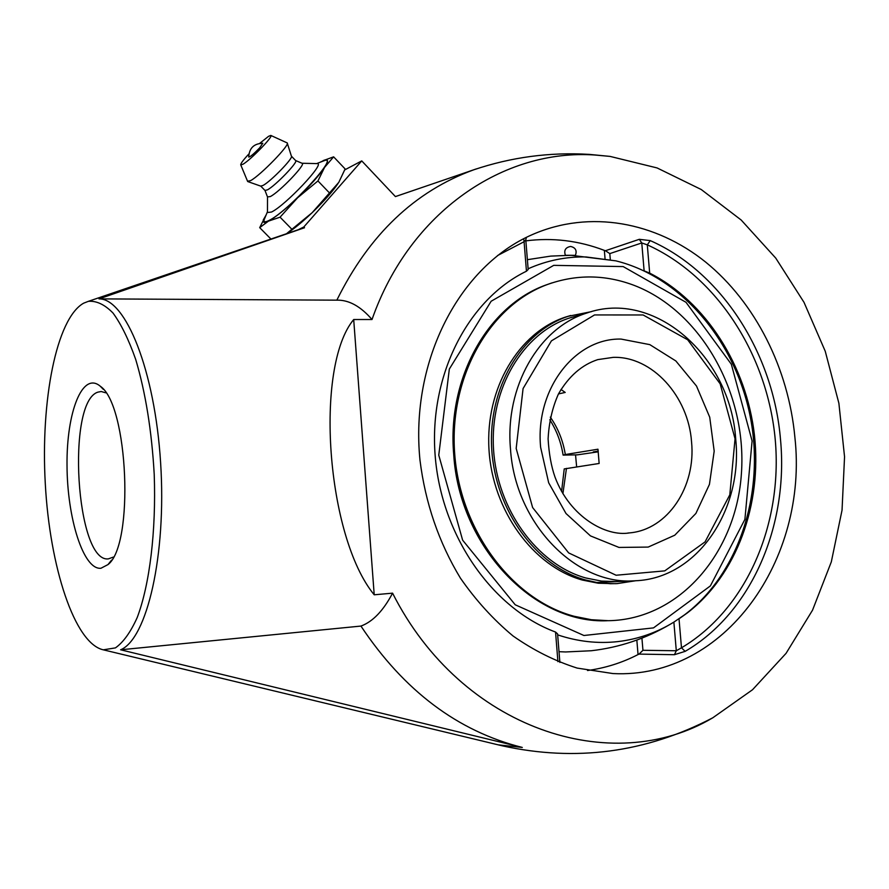 <?xml version="1.0" encoding="UTF-8"?>
<svg xmlns="http://www.w3.org/2000/svg" width="889" height="889" viewBox="0 0 889 889"><rect width="100%" height="100%" fill="white"/><g stroke="black" fill="none" stroke-linecap="round" stroke-linejoin="round"><path stroke-width="1.33" d="M674.429 654.704L676.296 650.759L642.947 650.292L639.047 654.093L674.429 654.704L685.152 651.359C751.716 612.621 788.71 525.199 780.498 439.433C773.374 353.544 721.712 272.067 650.248 240.608L647.292 244.853L641.769 242.953L639.291 239.319L605.409 250.731L609.81 253.598L641.769 242.953L644.125 270.845M644.258 270.901L649.681 273.123C705.933 301.671 746.504 365.924 754.439 435.132C762.173 504.341 736.692 574.983 687.319 612.932L673.873 622.111L676.296 650.759L681.485 647.803L685.152 651.359M650.248 240.608L639.291 239.319M525.877 240.863C552.647 237.452 578.806 240.63 604.353 250.387L605.409 250.731M639.047 654.093L638.046 654.56C622.156 662.761 605.309 668.072 587.529 670.517M794.888 437.299C808.445 558.914 725.08 679.34 612.966 673.562L577.161 668.084C554.869 661.005 533.478 650.292 513.02 635.957C493.417 619.655 475.882 600.375 460.424 578.139C438.822 542.423 425.342 503.096 419.975 460.158C409.951 360.123 460.002 265.733 532.644 234.463C589.985 209.548 655.693 221.928 705.666 262.099C755.55 302.693 788.543 368.624 794.888 437.299M559.014 651.693L565.937 651.97M559.881 662.438L557.581 633.901L555.547 632.046C492.328 608.687 441.188 535.611 435.132 455.29C428.909 374.958 468.236 299.393 526.455 271.212L528.177 269.511L525.788 239.863L524.088 241.719L523.688 238.752M113.37 557.081L108.38 558.87C75.998 563.081 66.142 401.283 98.023 392.116L101.19 391.516L105.902 392.849M100.935 568.26L107.958 564.604C134.35 544.968 128.338 404.728 100.301 386.248C82.455 370.913 66.486 412.152 67.019 465.18C67.131 518.065 83.399 570.127 100.935 568.26M83.655 303.171C56.285 318.495 40.561 400.828 45.295 483.76C49.773 566.704 74.487 643.525 103.313 649.826L115.414 647.892C123.338 642.336 130.594 632.212 137.206 617.544C149.652 584.695 156.253 531.189 154.219 474.359C151.73 430.832 145.552 392.505 135.684 359.378C128.749 339.698 121.204 324.252 113.025 313.05C104.702 304.538 96.468 300.638 88.333 301.349L83.655 303.171M344.788 169.866L361.745 160.898L303.805 226.995L304.527 227.728L296.793 230.218M303.805 226.995L298.771 229.44M337.242 300.16L338.676 300.171C350.033 300.504 361.145 306.949 372.013 319.518L353.7 319.529C314.184 366.968 326.385 536.812 374.213 594.797L392.571 593.163C461.713 729.891 612.165 777.664 712.789 717.79L752.527 689.742L786.076 653.326L812.546 610.154L831.315 561.881L842.039 510.197L844.55 456.779L838.883 403.25L825.248 351.255L804.023 302.36L775.753 258.11L741.182 220.016L701.232 189.513L657.071 167.932L610.098 156.408L589.207 154.375C549.713 152.019 511.242 157.164 473.77 169.799L395.427 196.591L361.745 160.898M497.229 744.615L492.217 743.404M120.615 649.792L522.299 747.438C457.857 731.291 404.073 690.831 360.945 626.078L360.945 626.078C372.747 621.744 383.292 610.776 392.571 593.174C383.292 610.776 372.747 621.744 360.945 626.067L120.615 649.792C146.918 639.091 166.61 555.381 160.62 462.858C154.897 370.28 125.616 298.415 98.99 298.882L338.676 300.171M304.527 227.728L98.99 298.882M610.098 156.408L595.219 155.042C504.207 148.496 409.851 211.382 372.013 319.507L372.013 319.518M473.77 169.799C414.807 191.246 369.157 234.696 336.842 300.16M372.013 319.507C360.601 306.338 348.944 299.893 337.064 300.16M353.7 319.529L374.213 594.797M259.655 147.863C253.976 153.753 250.342 156.831 248.742 157.086C249.22 148.152 253.91 143.551 262.788 143.273L259.655 147.863M317.029 163.609L317.251 163.609C325.741 162.687 285.525 205.359 271.523 212.027L267.467 212.538L267.478 211.638M322.507 161.331L324.429 160.598C340.143 154.808 287.736 211.671 269.067 220.439C265.355 222.317 263.7 222.139 264.077 219.905L265.411 216.683M264.966 190.435L267.367 189.89C275.401 185.812 298.837 161.409 295.604 160.531L302.093 163.287C306.605 163.643 279.635 191.924 270.312 196.569L267.5 196.902M287.314 143.251L291.403 156.153C293.87 157.609 270.845 181.4 263.033 185.445L260.755 186.112L265.066 190.546M259.732 143.351L268.545 136.328L270.801 135.428L287.214 142.929C290.359 144.574 260.499 175.355 250.587 180.645L247.542 181.2M270.801 135.428C274.179 135.573 250.731 159.864 242.975 164.232L240.775 164.954C240.408 163.843 243.119 160.164 248.909 153.93M270.934 239.041L259.699 227.64L268.445 221.139L280.068 217.183L297.671 197.714L317.951 180.934L324.574 167.388L333.619 156.842L322.874 160.765C328.385 158.231 328.952 160.442 324.574 167.388C319.029 175.611 310.061 185.723 297.671 197.714C285.225 209.493 275.479 217.305 268.445 221.139C263.722 223.483 262.255 222.639 264.055 218.583L266.133 214.938M333.619 156.842L345.121 168.943L338.82 182.312L312.161 212.682L286.491 233.729M291.981 229.362L280.068 217.183M329.763 193.246L317.951 180.934M265.944 215.216L259.699 227.64M320.329 162.176L321.574 161.454M338.109 183.401C332.486 191.646 323.84 201.403 312.161 212.682C302.127 222.183 293.581 229.206 286.514 233.729M576.65 466.847L575.539 454.935M576.85 315.906L569.038 318.151C522.965 333.208 489.761 388.549 493.517 448.989C497.018 509.408 537.189 564.393 585.662 577.939L601.453 581.095L617.233 581.595M591.452 311.639L568.193 316.306C521.487 331.675 487.861 387.86 491.728 449.178C495.34 510.486 536.134 566.215 585.295 579.917L596.641 582.462L610.299 583.717L617.088 583.617L635.768 580.739M572.994 317.017L571.005 317.517M552.047 282.869L545.99 284.98C488.361 306.272 447.612 377.669 453.723 454.535C459.524 531.4 511.586 599.997 573.038 616.299L590.218 619.744L607.398 620.722C534.189 624.234 459.291 546.846 453.712 454.457C446.956 377.703 488.283 305.494 545.99 284.98L552.047 282.869M574.138 616.277L591.329 619.722L608.532 620.7C679.885 619.5 736.548 552.269 741.459 472.87C746.904 393.483 701.488 311.539 634.635 285.558C605.409 274.412 576.216 274.112 547.057 284.636C489.394 305.949 448.612 377.403 454.735 454.357C460.535 531.3 512.642 599.964 574.138 616.277M570.727 315.495L565.348 317.129C518.72 332.475 485.15 388.515 488.994 449.667C492.584 510.819 533.3 566.393 582.373 580.061L598.253 583.228L615.588 583.684M510.486 448.967C515.098 523.688 576.428 585.94 635.391 580.761C697.343 578.495 743.182 509.842 735.703 439.01C730.558 356.622 654.437 288.647 586.44 313.161C539.023 327.941 504.83 386.582 510.486 448.967M596.33 451.434L597.352 451.956L597.252 451.29M596.375 451.779L593.274 451.923L598.253 451.123M550.313 417.13C558.07 428.276 563.07 440.744 565.315 454.535L597.964 449.212L599.142 463.469L564.237 468.925M597.352 451.956L577.394 454.846L563.115 455.101L565.326 454.535M560.959 389.46L565.204 392.438L558.481 393.927M516.176 448.434L523.076 388.56L551.413 340.876L594.53 314.939L643.136 314.973L687.675 339.776L720.157 383.815L735.047 438.777L729.802 494.84L705.055 541.901L664.761 570.871L616.099 575.239L568.649 552.902L532.611 507.53L516.176 448.434M557.659 634.868C577.794 641.591 597.864 643.836 617.855 641.602C637.98 639.224 656.693 632.701 673.984 622.044M678.396 619.211L680.952 617.455C737.514 577.506 764.762 496.04 750.827 419.697C736.892 343.343 682.73 277.346 615.866 260.855L586.04 256.954C566.104 256.554 546.802 260.499 528.122 268.789M574.694 255.343L565.915 255.287M438.766 455.135L449.334 369.046L491.139 301.249L553.725 265.355L623.178 266.578L685.986 302.282L731.336 364.234L752.094 440.966L744.904 519.376L710.378 585.907L653.515 627.89L583.917 635.502L515.209 604.776L462.624 540.156L438.766 455.135M649.681 273.123L647.292 244.853C717.312 276.357 767.674 355.511 775.264 439.911C782.72 524.288 746.571 609.176 681.485 647.803L679.018 618.8M604.353 250.387L605.031 258.543M610.31 259.588L609.81 253.598M642.947 650.292L641.925 638.135M636.835 640.069L638.046 654.56M497.529 255.554L524.088 241.719L526.455 271.212M555.547 632.046L557.925 661.672M498.151 744.838L522.299 747.438M476.504 168.843L469.914 171.099M629.49 532.9C606.342 536.978 570.027 517.276 554.992 477.06C551.28 466.436 548.98 453.723 548.102 438.922C548.924 422.631 552.369 407.64 558.459 393.949C568.793 376.236 581.906 364.79 597.786 359.612L613.288 357.356C652.104 356.067 688.375 396.172 691.542 441.766C696.143 486.627 667.817 529.733 629.49 532.9L627.756 533.044M562.904 493.706L566.449 468.381M621.055 339.076C574.861 337.909 534.967 389.304 540.634 447.356L548.669 482.783L566.004 513.509L590.463 535.889L618.988 547.435L648.181 547.079L674.762 535.211L695.887 513.453L709.444 484.372L714.189 451.123L709.722 417.197L696.509 386.048L675.851 360.956L649.815 344.632L621.055 339.076M525.788 239.863L526.421 237.363M680.963 617.455L687.319 612.932M103.402 389.438L100.301 386.248M111.57 560.137L107.958 564.604M103.313 649.826L502.152 745.793C575.716 761.995 645.936 752.661 712.789 717.79M88.333 301.349L302.66 228.217M395.416 196.569L417.897 188.901M316.617 163.598L324.429 160.598M301.993 163.254L317.251 163.609M295.604 160.531L291.414 156.175M264.055 218.583L263.3 219.783M240.775 164.954L247.653 181.478M260.866 186.168L247.864 181.6M264.989 190.468L267.6 197.18M267.522 197.025L267.467 212.538M267.467 211.693L264.077 219.905M545.99 284.98L547.057 284.636M565.348 317.129L568.193 316.306M586.44 313.161L569.038 318.151M633.846 580.839L596.93 582.506M549.802 419.741C556.603 430.409 561.037 442.189 563.115 455.101M561.581 491.406L564.237 468.881M615.821 260.844L571.005 255.276L550.758 256.11L527.388 259.688M565.582 651.959L591.241 650.748C619.444 647.492 645.792 638.658 670.273 624.256M575.405 255.365C577.161 250.576 575.572 247.609 570.638 246.464C565.504 247.386 563.748 250.331 565.382 255.299"/></g></svg>

